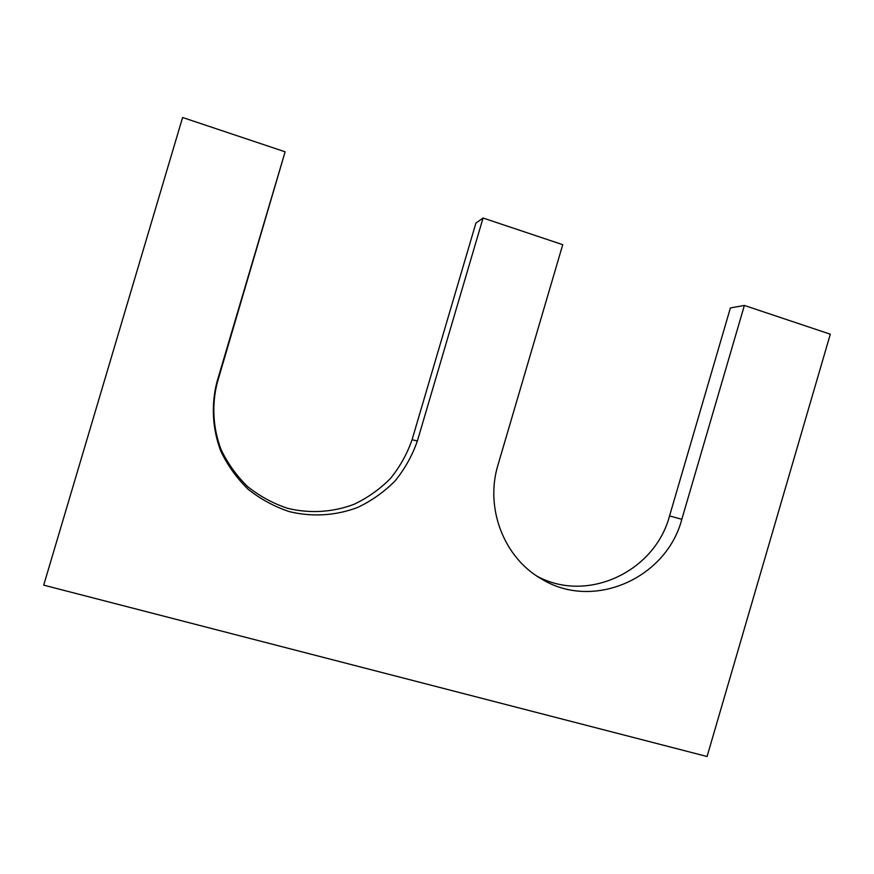 <?xml version="1.0" encoding="UTF-8"?>
<svg xmlns="http://www.w3.org/2000/svg" width="874" height="874" viewBox="0 0 874 874"><rect width="100%" height="100%" fill="white"/><g stroke="black" fill="none" stroke-linecap="round" stroke-linejoin="round"><path stroke-width="1.31" d="M744.375 305.452L830.3 334.196L707.066 756.502L43.7 585.143L182.6 117.498L285.121 151.803L217.418 382.102C211.574 404.509 212.885 428.085 221.133 449.706C227.819 463.613 236.679 475.937 247.713 486.676C259.764 496.235 273.049 503.446 287.568 508.307C309.822 513.759 332.983 512.306 354.167 504.243C367.801 497.732 379.906 489.134 390.481 478.449C399.931 466.782 407.131 453.879 412.069 439.731L475.904 223.099L483.06 218.019L562.736 244.676L498.016 464.848C484.677 508.078 503.959 557.798 541.498 578.938C593.042 610.86 666.327 578.61 681.829 519.276L744.375 305.452L730.402 307.943L669.539 515.955C654.823 571.793 587.295 603.519 537.226 576.283M285.121 151.803L217.036 381.643C211.016 404.728 212.36 429.003 220.86 451.279C227.743 465.602 236.876 478.297 248.238 489.353C260.638 499.185 274.316 506.603 289.272 511.596C312.171 517.211 336.009 515.693 357.805 507.379C371.832 500.671 384.287 491.822 395.157 480.831C404.891 468.814 412.288 455.529 417.379 440.966L483.06 218.019M681.829 519.276L669.539 515.955M417.379 440.966L412.069 439.731"/></g></svg>
